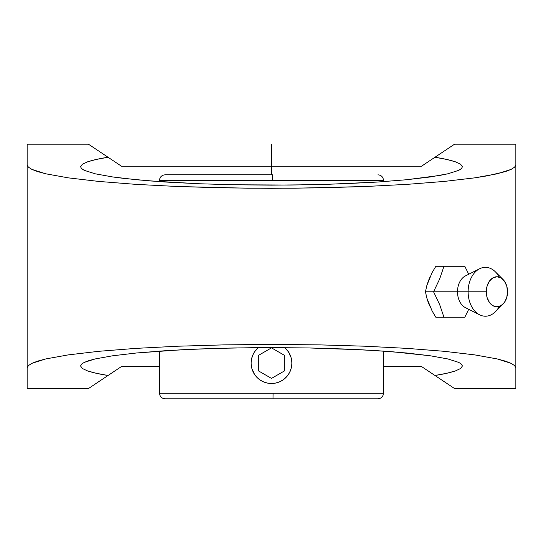 <?xml version="1.0" encoding="UTF-8"?>
<svg xmlns="http://www.w3.org/2000/svg" width="543" height="543" viewBox="0 0 543 543"><rect width="100%" height="100%" fill="white"/><g stroke="black" fill="none" stroke-linecap="round" stroke-linejoin="round"><path stroke-width="0.81" d="M466.199 307.99A16.826 11.898 -90 0 1 457.498 291.781L433.565 291.781L439.633 304.528L443.97 317.275L464.788 317.275L468.724 309.306M159.506 180.357L383.494 180.357L383.494 181.64L383.494 180.357L272.593 180.357L272.538 174.819L272.593 180.357L159.506 180.357L159.506 181.64L159.506 180.357C159.846 177.004 161.692 175.158 165.045 174.819L270.462 174.819M159.506 393.268L273.109 393.268L159.506 393.268L159.506 351.097L159.506 393.268C159.846 396.621 161.692 398.467 165.045 398.806L273.027 398.806L273.109 393.268L383.494 393.268L383.494 351.097L383.494 393.268C383.154 396.621 381.308 398.467 377.955 398.806L273.027 398.806L377.955 398.806M87.572 161.821C92.968 160.049 99.79 158.522 108.043 157.253L121.442 166.185L421.558 166.185L434.957 157.253C443.21 158.522 450.032 160.049 455.428 161.821L460.661 164.264L462.419 166.749L461.502 168.554L458.754 170.339L447.887 173.787L430.246 176.964L406.497 179.747L377.568 182.034L344.561 183.731L308.75 184.783L271.5 185.136L234.25 184.783L198.439 183.731L165.432 182.034L136.503 179.747L112.754 176.964L95.113 173.787L84.246 170.339L81.498 168.554L80.581 166.749L82.339 164.264L87.572 161.821L82.339 164.264L80.581 166.749L81.498 168.554L84.246 170.339L95.113 173.787L112.754 176.964L123.919 178.409L150.384 180.962L198.439 183.731L234.25 184.783L290.213 185.048L326.92 184.342L377.568 182.034L406.497 179.747L439.878 175.416L447.887 173.787L458.754 170.339L461.502 168.554L462.419 166.749L460.661 164.264L455.428 161.821L446.801 159.466L434.957 157.253L421.558 166.185L121.442 166.185L108.043 157.253L96.199 159.466L87.572 161.821M82.339 368.473L80.581 365.989L81.498 364.183L84.246 362.398L95.113 358.95L112.754 355.774L136.503 352.991L165.432 350.703L198.439 349.006L234.25 347.954L271.5 347.601L308.75 347.954L344.561 349.006L377.568 350.703L406.497 352.991L430.246 355.774L447.887 358.95L458.754 362.398L461.502 364.183L462.419 365.989L460.661 368.473L455.428 370.917C450.032 372.688 443.21 374.215 434.957 375.485L421.558 366.552L383.494 366.552L421.558 366.552L454.545 388.544L434.957 375.485L446.801 373.272L455.428 370.917L460.661 368.473L462.419 365.989L461.502 364.183L458.754 362.398L447.887 358.95L430.246 355.774L392.616 351.776L361.495 349.773L308.75 347.954L252.787 347.69L216.08 348.396L181.505 349.773L136.503 352.991L112.754 355.774L95.113 358.95L88.801 360.654L84.246 362.398L81.498 364.183L80.581 365.989L82.339 368.473L87.572 370.917L82.339 368.473M108.043 375.485C99.79 374.215 92.968 372.688 87.572 370.917L96.199 373.272L108.043 375.485L121.442 366.552L88.455 388.544L108.043 375.485M159.506 366.552L121.442 366.552L159.506 366.552M429.479 305.39L430.796 307.759L427.809 301.148L429.479 305.39M427.253 299.084L427.809 301.148L427.253 299.084M468.724 274.256L464.788 266.287L435.859 266.287L432.099 272.606L426.852 285.462L425.447 291.781L433.565 291.781L425.447 291.781L426.852 298.1L432.099 310.956L435.859 317.275L443.97 317.275L435.859 317.275L432.099 310.956L426.852 298.1L425.447 291.781L426.852 285.462L432.099 272.606L435.859 266.287L443.97 266.287L439.633 279.034L433.565 291.781L457.498 291.781A16.826 11.898 90 0 0 465.392 307.63L479.598 314.797A24.435 17.281 -90 0 1 468.127 291.781L457.498 291.781L468.127 291.781A24.435 17.281 90 0 0 477.46 313.481A24.435 17.281 90 0 0 495.379 311.73L503.056 304.053A15.028 10.629 -90 0 1 492.039 305.132A15.028 10.629 -90 0 1 486.297 291.781L468.127 291.781L486.297 291.781L487.105 286.032L489.406 281.152L492.854 277.894L496.92 276.754L500.992 277.894L504.44 281.152L506.741 286.032L507.549 291.781A15.028 10.629 -90 0 1 503.056 304.053M269.973 398.806L165.045 398.806L273.027 398.806L273.109 393.268L383.494 393.268M255.454 350.595L258.271 347.649L254.572 351.816L252.685 355.339L251.531 359.161L251.137 363.131L251.531 367.102L251.137 363.118M253.242 354.117L254.572 351.81M251.837 357.851L252.685 355.339M251.307 360.504L251.531 359.161M251.877 368.561L254.572 374.446L252.685 370.917M256.296 376.672L254.572 374.446L257.104 377.528L260.185 380.059L263.708 381.946L267.529 383.1L271.5 383.494L275.471 383.1L279.258 381.96M258.509 378.81L257.09 377.521M261.821 381.043L260.165 380.046M269.586 383.406L267.529 383.1M287.539 375.675L282.815 380.066L285.896 377.528L288.428 374.446L290.315 370.923L291.469 367.102L291.863 363.131L291.469 359.161L291.863 363.145M289.758 372.145L288.421 374.46M291.163 368.412L290.315 370.923M291.693 365.738L291.469 367.102M291.123 357.701L288.428 351.816L290.315 355.346M285.91 348.742L284.729 347.649A20.362 20.362 0 0 1 271.5 383.494A20.362 20.362 0 0 1 258.271 347.649M286.704 349.59L288.435 351.823L284.729 347.649M499.221 306.456A24.435 17.281 -90 0 1 479.598 314.797M507.549 291.781L506.741 297.53L504.44 302.41L500.992 305.668L496.92 306.809L492.854 305.668L489.406 302.41L487.105 297.53L486.297 291.781A15.028 10.629 -90 0 1 492.039 278.43A15.028 10.629 -90 0 1 503.056 279.509A15.028 10.629 -90 0 1 507.549 291.781M279.292 381.946L282.815 380.066M503.056 279.509L495.379 271.833A24.435 17.281 90 0 0 477.46 270.081A24.435 17.281 90 0 0 468.127 291.781A24.435 17.281 -90 0 1 479.598 268.765A24.435 17.281 -90 0 1 499.221 277.106M479.598 268.765L465.392 275.932A16.826 11.898 90 0 0 457.498 291.781A16.826 11.898 -90 0 1 466.199 275.572M467.951 272.661L466.125 269.009M465.602 267.957L464.788 266.287L443.97 266.287L439.633 279.034L433.565 291.781L439.633 304.528L443.97 317.275L464.788 317.275L467.951 310.901M456.677 266.287L464.781 266.287M427.809 282.408L429.499 278.138L427.809 282.408M430.796 275.803L429.499 278.138L430.796 275.803M515.85 367.95L515.85 164.787L514.676 167.095L511.153 169.382L497.252 173.794L474.67 177.86L444.283 181.423L407.257 184.349L365.011 186.527L319.169 187.864L271.5 188.319L223.831 187.864L177.989 186.527L135.743 184.349L98.717 181.423L68.33 177.86L45.748 173.794L31.847 169.382L28.324 167.095L27.15 164.787L27.15 367.95L28.324 365.643L31.847 363.355L45.748 358.943L68.33 354.878L98.717 351.314L135.743 348.389L177.989 346.21L223.831 344.873L271.5 344.418L319.169 344.873L365.011 346.21L407.257 348.389L444.283 351.314L474.67 354.878L497.252 358.943L511.153 363.355L514.676 365.643L515.85 367.95L515.85 388.544L454.545 388.544L515.85 388.544L515.85 164.787L514.676 167.095L511.153 169.382L505.329 171.622L486.996 175.878L474.67 177.86L444.283 181.423L407.257 184.349L365.011 186.527L295.453 188.204L247.547 188.204L177.989 186.527L135.743 184.349L98.717 181.423L68.33 177.86L45.748 173.794L37.671 171.622L31.847 169.382L28.324 167.095L27.15 164.787L27.15 144.194L88.455 144.194L108.043 157.253L88.455 144.194L27.15 144.194L27.15 367.95L28.324 365.643L31.847 363.355L37.671 361.115L45.748 358.943L68.33 354.878L98.717 351.314L135.743 348.389L177.989 346.21L223.831 344.873L271.5 344.418L319.169 344.873L365.011 346.21L407.257 348.389L444.283 351.314L474.67 354.878L497.252 358.943L505.329 361.115L511.153 363.355L514.676 365.643L515.85 367.95M454.545 144.194L434.957 157.253L454.545 144.194L515.85 144.194L515.85 164.787L515.85 144.194L454.545 144.194M88.455 388.544L27.15 388.544L27.15 367.95L27.15 388.544L88.455 388.544M271.5 144.194L271.5 174.819M258.271 355.495L258.271 370.767L271.5 378.403L284.729 370.767L284.729 355.495L271.5 347.859L258.271 355.495M383.494 180.357C383.154 177.004 381.308 175.158 377.955 174.819"/></g></svg>
